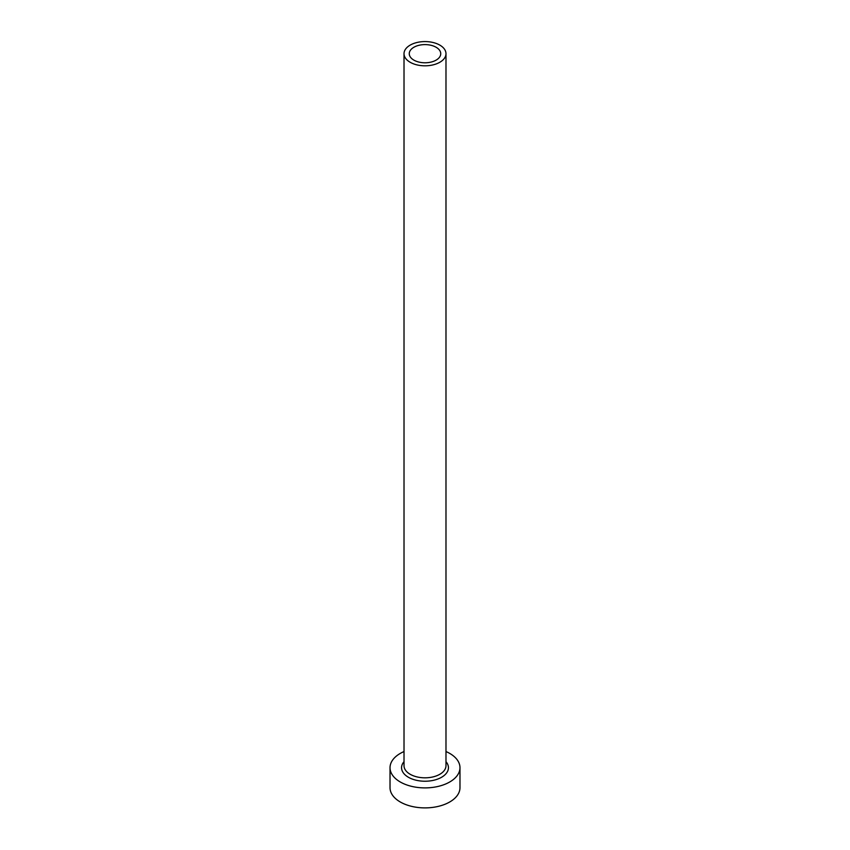 <?xml version="1.0" encoding="UTF-8"?>
<svg xmlns="http://www.w3.org/2000/svg" width="850" height="850" viewBox="0 0 850 850"><rect width="100%" height="100%" fill="white"/><g stroke="black" fill="none" stroke-linecap="round" stroke-linejoin="round"><path stroke-width="1.27" d="M436.135 47.271A15.736 9.084 0 0 0 418.976 45.294A15.736 9.084 0 0 0 409.264 53.699A15.736 9.084 0 0 0 413.865 60.116A15.736 9.084 0 0 0 431.024 62.093A15.736 9.084 0 0 0 440.736 53.699A15.736 9.084 0 0 0 436.135 47.271M410.157 62.263A20.984 12.113 0 0 0 433.033 64.887A20.984 12.113 0 0 0 445.984 53.699A20.984 12.113 0 0 0 439.843 45.124A20.984 12.113 0 0 0 416.967 42.5A20.984 12.113 0 0 0 404.016 53.699A20.984 12.113 0 0 0 410.157 62.263M404.016 751.549A34.977 20.198 0 0 0 390.022 767.699A34.977 20.198 0 0 0 400.265 781.979A34.977 20.198 0 0 0 438.388 786.356A34.977 20.198 0 0 0 459.978 767.699A34.977 20.198 0 0 0 449.735 753.419A34.977 20.198 0 0 0 445.984 751.549M390.022 767.699L390.022 787.695A34.977 20.198 0 0 0 400.265 801.975A34.977 20.198 0 0 0 438.388 806.352A34.977 20.198 0 0 0 459.978 787.695L459.978 767.699M445.984 761.674A23.439 13.526 180 0 1 438.685 778.685A23.439 13.526 180 0 1 408.425 777.272A23.439 13.526 180 0 1 404.016 761.674M404.016 53.699L404.016 765.701A20.984 12.113 0 0 0 410.157 774.265A20.984 12.113 0 0 0 433.033 776.9A20.984 12.113 0 0 0 445.984 765.701L445.984 53.699"/></g></svg>
